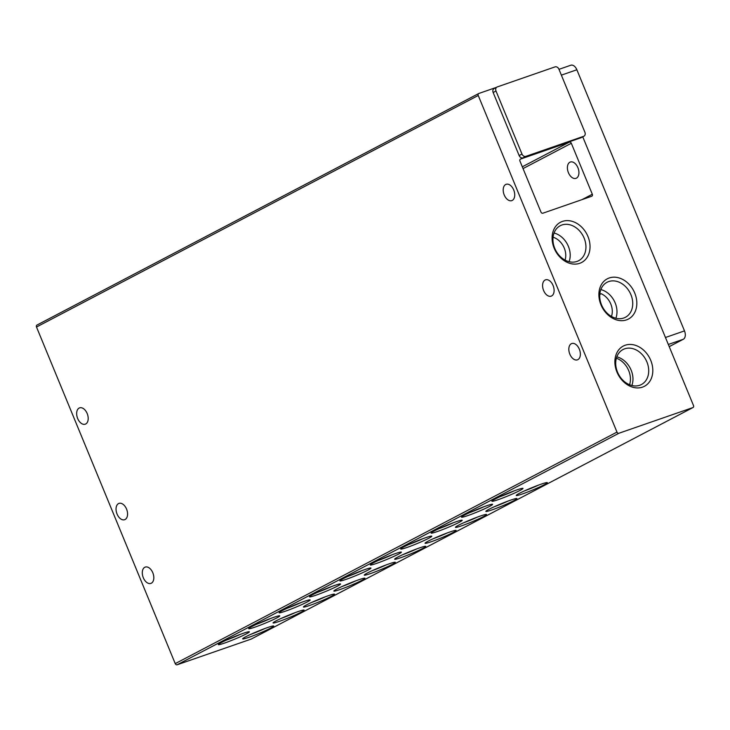 <?xml version="1.0" encoding="UTF-8"?>
<svg xmlns="http://www.w3.org/2000/svg" width="730" height="730" viewBox="0 0 730 730"><rect width="100%" height="100%" fill="white"/><g stroke="black" fill="none" stroke-linecap="round" stroke-linejoin="round"><path stroke-width="1.09" d="M504.22 194.956A8.632 5.329 70.9 0 1 506.136 184.307A8.632 5.329 70.9 0 1 513.719 189.973A8.632 5.329 70.9 0 1 511.803 200.622A8.632 5.329 70.9 0 1 504.22 194.956M543.595 290.485A8.632 5.329 70.9 0 1 545.511 279.846A8.632 5.329 70.9 0 1 553.094 285.512A8.632 5.329 70.9 0 1 551.177 296.161A8.632 5.329 70.9 0 1 543.595 290.485M569.847 354.178A8.632 5.329 70.9 0 1 571.763 343.529A8.632 5.329 70.9 0 1 579.346 349.205A8.632 5.329 70.9 0 1 577.43 359.844A8.632 5.329 70.9 0 1 569.847 354.178M77.672 418.518A8.632 5.329 70.9 0 1 79.597 407.869A8.632 5.329 70.9 0 1 87.18 413.536A8.632 5.329 70.9 0 1 85.255 424.185A8.632 5.329 70.9 0 1 77.672 418.518M117.055 514.048A8.632 5.329 70.9 0 1 118.972 503.399A8.632 5.329 70.9 0 1 126.555 509.075A8.632 5.329 70.9 0 1 124.629 519.714A8.632 5.329 70.9 0 1 117.055 514.048M143.308 577.74A8.632 5.329 70.9 0 1 145.224 567.091A8.632 5.329 70.9 0 1 152.807 572.758A8.632 5.329 70.9 0 1 150.882 583.407A8.632 5.329 70.9 0 1 143.308 577.74M554.17 248.237A22.721 17.803 -117.7 0 1 562.428 221.418A22.721 17.803 -117.7 0 1 587.96 236.511A22.721 17.803 -117.7 0 1 579.702 263.32A22.721 17.803 -117.7 0 1 554.17 248.237M584.137 238.126A19.765 15.485 62.3 0 0 560.266 225.716A19.765 15.485 62.3 0 0 554.745 248.319A19.765 15.485 62.3 0 0 578.616 260.729A19.765 15.485 62.3 0 0 584.137 238.126M616.95 372.045A22.721 17.803 -117.7 0 1 625.208 345.235A22.721 17.803 -117.7 0 1 650.731 360.328A22.721 17.803 -117.7 0 1 642.473 387.137A22.721 17.803 -117.7 0 1 616.95 372.045M646.908 361.943A19.765 15.485 62.3 0 0 623.037 349.533A19.765 15.485 62.3 0 0 617.516 372.136A19.765 15.485 62.3 0 0 641.387 384.546A19.765 15.485 62.3 0 0 646.908 361.943M600.963 304.793A22.721 17.803 -117.7 0 1 609.221 277.984A22.721 17.803 -117.7 0 1 634.753 293.077A22.721 17.803 -117.7 0 1 626.495 319.886A22.721 17.803 -117.7 0 1 600.963 304.793M630.93 294.692A19.765 15.485 62.3 0 0 607.059 282.282A19.765 15.485 62.3 0 0 601.538 304.885A19.765 15.485 62.3 0 0 625.409 317.295A19.765 15.485 62.3 0 0 630.93 294.692M522.543 493.9A16.799 1.214 -22.4 0 1 516.265 495.36A16.799 1.214 -22.4 0 1 525.089 490.615A16.799 1.214 -22.4 0 1 541.021 484.209A16.799 1.214 -22.4 0 1 547.235 482.594A16.799 1.214 -22.4 0 1 539.479 487.047A16.799 1.214 -22.4 0 1 522.543 493.9M492.148 509.832A16.799 1.214 -22.4 0 1 485.861 511.292A16.799 1.214 -22.4 0 1 494.694 506.547A16.799 1.214 -22.4 0 1 510.626 500.141A16.799 1.214 -22.4 0 1 516.84 498.526A16.799 1.214 -22.4 0 1 509.084 502.979A16.799 1.214 -22.4 0 1 492.148 509.832M463.495 522.835A14.792 1.068 157.6 0 0 477.648 517.004M483.479 516.585A16.799 1.214 -22.4 0 1 465.804 524.286A16.799 1.214 -22.4 0 1 455.465 527.224A16.799 1.214 -22.4 0 1 458.495 525.253A16.799 1.214 -22.4 0 1 475.084 517.971A16.799 1.214 -22.4 0 1 486.445 514.458A16.799 1.214 -22.4 0 1 483.479 516.585M431.348 541.697A16.799 1.214 -22.4 0 1 425.061 543.157A16.799 1.214 -22.4 0 1 433.894 538.411A16.799 1.214 -22.4 0 1 449.826 532.015A16.799 1.214 -22.4 0 1 456.04 530.391A16.799 1.214 -22.4 0 1 448.284 534.844A16.799 1.214 -22.4 0 1 431.348 541.697M402.704 554.7A14.792 1.068 157.6 0 0 416.848 548.869M422.679 548.458A16.799 1.214 -22.4 0 1 405.004 556.15A16.799 1.214 -22.4 0 1 394.665 559.089A16.799 1.214 -22.4 0 1 397.695 557.118A16.799 1.214 -22.4 0 1 414.293 549.836A16.799 1.214 -22.4 0 1 425.645 546.323A16.799 1.214 -22.4 0 1 422.679 548.458M370.548 573.561A16.799 1.214 -22.4 0 1 364.261 575.021A16.799 1.214 -22.4 0 1 373.094 570.276A16.799 1.214 -22.4 0 1 389.026 563.879A16.799 1.214 -22.4 0 1 395.24 562.255A16.799 1.214 -22.4 0 1 387.484 566.708A16.799 1.214 -22.4 0 1 370.548 573.561M340.143 589.493A16.799 1.214 -22.4 0 1 333.865 590.953A16.799 1.214 -22.4 0 1 342.689 586.208A16.799 1.214 -22.4 0 1 358.631 579.812A16.799 1.214 -22.4 0 1 364.845 578.187A16.799 1.214 -22.4 0 1 357.079 582.64A16.799 1.214 -22.4 0 1 340.143 589.493M309.748 605.435A16.799 1.214 -22.4 0 1 303.461 606.885A16.799 1.214 -22.4 0 1 312.294 602.14A16.799 1.214 -22.4 0 1 328.226 595.744A16.799 1.214 -22.4 0 1 334.44 594.12A16.799 1.214 -22.4 0 1 326.684 598.582A16.799 1.214 -22.4 0 1 309.748 605.435M281.105 618.429A14.792 1.068 157.6 0 0 295.248 612.607M301.079 612.187A16.799 1.214 -22.4 0 1 283.404 619.88A16.799 1.214 -22.4 0 1 273.066 622.827A16.799 1.214 -22.4 0 1 276.095 620.856A16.799 1.214 -22.4 0 1 292.693 613.574A16.799 1.214 -22.4 0 1 304.045 610.052A16.799 1.214 -22.4 0 1 301.079 612.187M248.948 637.299A16.799 1.214 -22.4 0 1 242.67 638.759A16.799 1.214 -22.4 0 1 251.494 634.005A16.799 1.214 -22.4 0 1 267.426 627.608A16.799 1.214 -22.4 0 1 273.64 625.984A16.799 1.214 -22.4 0 1 265.884 630.446A16.799 1.214 -22.4 0 1 248.948 637.299M498.198 499.658A16.799 1.214 -22.4 0 1 491.92 501.108A16.799 1.214 -22.4 0 1 500.743 496.364A16.799 1.214 -22.4 0 1 516.685 489.967A16.799 1.214 -22.4 0 1 522.899 488.343A16.799 1.214 -22.4 0 1 515.134 492.805A16.799 1.214 -22.4 0 1 498.198 499.658M467.802 515.59A16.799 1.214 -22.4 0 1 461.515 517.05A16.799 1.214 -22.4 0 1 470.348 512.296A16.799 1.214 -22.4 0 1 486.28 505.899A16.799 1.214 -22.4 0 1 492.495 504.275A16.799 1.214 -22.4 0 1 484.738 508.737A16.799 1.214 -22.4 0 1 467.802 515.59M437.398 531.522A16.799 1.214 -22.4 0 1 431.12 532.982A16.799 1.214 -22.4 0 1 439.944 528.228A16.799 1.214 -22.4 0 1 455.885 521.831A16.799 1.214 -22.4 0 1 462.099 520.207A16.799 1.214 -22.4 0 1 454.334 524.669A16.799 1.214 -22.4 0 1 437.398 531.522M407.002 547.454A16.799 1.214 -22.4 0 1 400.715 548.914A16.799 1.214 -22.4 0 1 409.548 544.16A16.799 1.214 -22.4 0 1 425.48 537.764A16.799 1.214 -22.4 0 1 431.695 536.139A16.799 1.214 -22.4 0 1 423.938 540.601A16.799 1.214 -22.4 0 1 407.002 547.454M376.598 563.387A16.799 1.214 -22.4 0 1 370.32 564.847A16.799 1.214 -22.4 0 1 379.144 560.092A16.799 1.214 -22.4 0 1 395.085 553.696A16.799 1.214 -22.4 0 1 401.299 552.072A16.799 1.214 -22.4 0 1 393.534 556.534A16.799 1.214 -22.4 0 1 376.598 563.387M346.202 579.319A16.799 1.214 -22.4 0 1 339.915 580.779A16.799 1.214 -22.4 0 1 348.748 576.034A16.799 1.214 -22.4 0 1 364.681 569.628A16.799 1.214 -22.4 0 1 370.895 568.013A16.799 1.214 -22.4 0 1 363.138 572.466A16.799 1.214 -22.4 0 1 346.202 579.319M315.798 595.251A16.799 1.214 -22.4 0 1 309.52 596.711A16.799 1.214 -22.4 0 1 318.344 591.966A16.799 1.214 -22.4 0 1 334.285 585.56A16.799 1.214 -22.4 0 1 340.499 583.945A16.799 1.214 -22.4 0 1 332.734 588.398A16.799 1.214 -22.4 0 1 315.798 595.251M287.155 608.254A14.792 1.068 157.6 0 0 301.298 602.423M307.129 602.004A16.799 1.214 -22.4 0 1 289.463 609.705A16.799 1.214 -22.4 0 1 279.125 612.643A16.799 1.214 -22.4 0 1 282.154 610.672A16.799 1.214 -22.4 0 1 298.743 603.391A16.799 1.214 -22.4 0 1 310.095 599.877A16.799 1.214 -22.4 0 1 307.129 602.004M256.759 624.186A14.792 1.068 157.6 0 0 270.903 618.356M276.734 617.945A16.799 1.214 -22.4 0 1 259.059 625.637A16.799 1.214 -22.4 0 1 248.72 628.576A16.799 1.214 -22.4 0 1 251.75 626.605A16.799 1.214 -22.4 0 1 268.348 619.323A16.799 1.214 -22.4 0 1 279.7 615.81A16.799 1.214 -22.4 0 1 276.734 617.945M224.603 643.048A16.799 1.214 -22.4 0 1 218.325 644.508A16.799 1.214 -22.4 0 1 227.149 639.763A16.799 1.214 -22.4 0 1 243.09 633.366A16.799 1.214 -22.4 0 1 249.304 631.742A16.799 1.214 -22.4 0 1 241.539 636.195A16.799 1.214 -22.4 0 1 224.603 643.048M577.914 167.699A8.632 5.329 -109.1 0 0 570.331 162.033A8.632 5.329 -109.1 0 0 568.414 172.681A8.632 5.329 -109.1 0 0 575.997 178.348A8.632 5.329 -109.1 0 0 577.914 167.699M569.081 261.687A19.765 15.485 62.3 0 0 568.387 246.375A19.765 15.485 62.3 0 0 554.052 233.016M631.851 385.504A19.765 15.485 62.3 0 0 631.158 370.192A19.765 15.485 62.3 0 0 616.823 356.833M615.874 318.243A19.765 15.485 62.3 0 0 615.18 302.941A19.765 15.485 62.3 0 0 600.845 289.582M478.588 93.604L37.13 324.987A1.725 1.351 62.3 0 0 36.5 327.022L175.236 663.625A1.725 1.351 62.3 0 0 177.18 664.765L251.129 639.106A1.725 1.351 62.3 0 0 251.412 638.96M177.18 664.765L618.921 433.246A1.725 1.351 -117.7 0 1 616.978 432.096L478.241 95.493A1.725 1.351 -117.7 0 1 478.871 93.458L496.309 87.408M519.961 161.102A1.725 1.351 -117.7 0 1 520.581 159.058L569.373 142.131A1.725 1.351 -117.7 0 1 571.316 143.281L592.313 194.235A1.725 1.351 -117.7 0 1 591.683 196.27L542.901 213.196A1.725 1.351 -117.7 0 1 540.957 212.047L519.961 161.102M493.152 92.509A3.449 2.71 -117.7 0 1 494.119 88.558L496.966 87.062A3.449 2.71 -117.7 0 1 497.258 86.934L555.037 66.886A3.449 2.71 -117.7 0 1 558.915 69.186L584.903 132.239A3.449 2.71 -117.7 0 1 583.936 136.191A3.449 2.71 -117.7 0 1 583.644 136.309L580.797 137.806L523.018 157.853A3.449 2.71 -117.7 0 1 519.139 155.554L493.152 92.509L495.998 91.013A3.449 2.71 -117.7 0 1 496.966 87.062M618.921 433.246L692.87 407.586A1.725 1.351 -117.7 0 0 693.016 407.523L251.275 639.042M582.741 136.811L693.5 405.542A1.725 1.351 -117.7 0 1 693.016 407.523M581.354 137.514A3.449 2.71 -117.7 0 1 581.089 137.678A3.449 2.71 -117.7 0 1 580.797 137.806M495.998 91.013L521.986 154.066L519.139 155.554M523.018 157.853L525.874 156.357A3.449 2.71 -117.7 0 1 521.986 154.066M525.874 156.357L583.644 136.309M524.295 490.971A14.792 1.068 157.6 0 0 538.448 485.14M493.9 506.903A14.792 1.068 157.6 0 0 508.043 501.072M433.1 538.767A14.792 1.068 157.6 0 0 447.244 532.936M372.3 570.632A14.792 1.068 157.6 0 0 386.444 564.801M341.905 586.564A14.792 1.068 157.6 0 0 356.048 580.733M311.5 602.496A14.792 1.068 157.6 0 0 325.644 596.665M250.7 634.37A14.792 1.068 157.6 0 0 264.853 628.539M499.95 496.719A14.792 1.068 157.6 0 0 514.102 490.898M469.554 512.661A14.792 1.068 157.6 0 0 483.698 506.83M439.159 528.593A14.792 1.068 157.6 0 0 453.303 522.762M408.754 544.525A14.792 1.068 157.6 0 0 422.898 538.694M378.359 560.457A14.792 1.068 157.6 0 0 392.503 554.627M347.954 576.39A14.792 1.068 157.6 0 0 362.098 570.559M317.559 592.322A14.792 1.068 157.6 0 0 331.703 586.491M226.355 640.119A14.792 1.068 157.6 0 0 240.508 634.288M570.44 65.39A6.908 4.261 70.9 0 1 570.805 65.235A6.908 4.261 70.9 0 1 576.864 69.761L684.494 330.891L665.45 337.497M668.324 344.46L683.317 339.258A6.908 4.261 -109.1 0 0 684.494 330.891M683.317 339.258L669.218 346.64M553.066 237.204A16.407 12.857 -117.7 0 1 565.075 260.117M616.375 358.211A18.998 14.883 -117.7 0 1 629.57 384.746M599.795 294.436L601.164 293.715L599.814 294.181M601.164 293.715A16.407 12.857 -117.7 0 1 611.466 316.455M175.236 663.625L616.978 432.096M478.241 95.493L36.5 327.022M251.129 639.106L692.87 407.586M569.373 142.131L522.306 166.805M523.045 168.584L571.316 143.281M592.313 194.235L582.038 199.618M561.37 75.144L576.864 69.761M478.725 93.522L36.984 325.051M581.089 137.678L583.936 136.191M558.979 69.332L570.805 65.235"/></g></svg>
